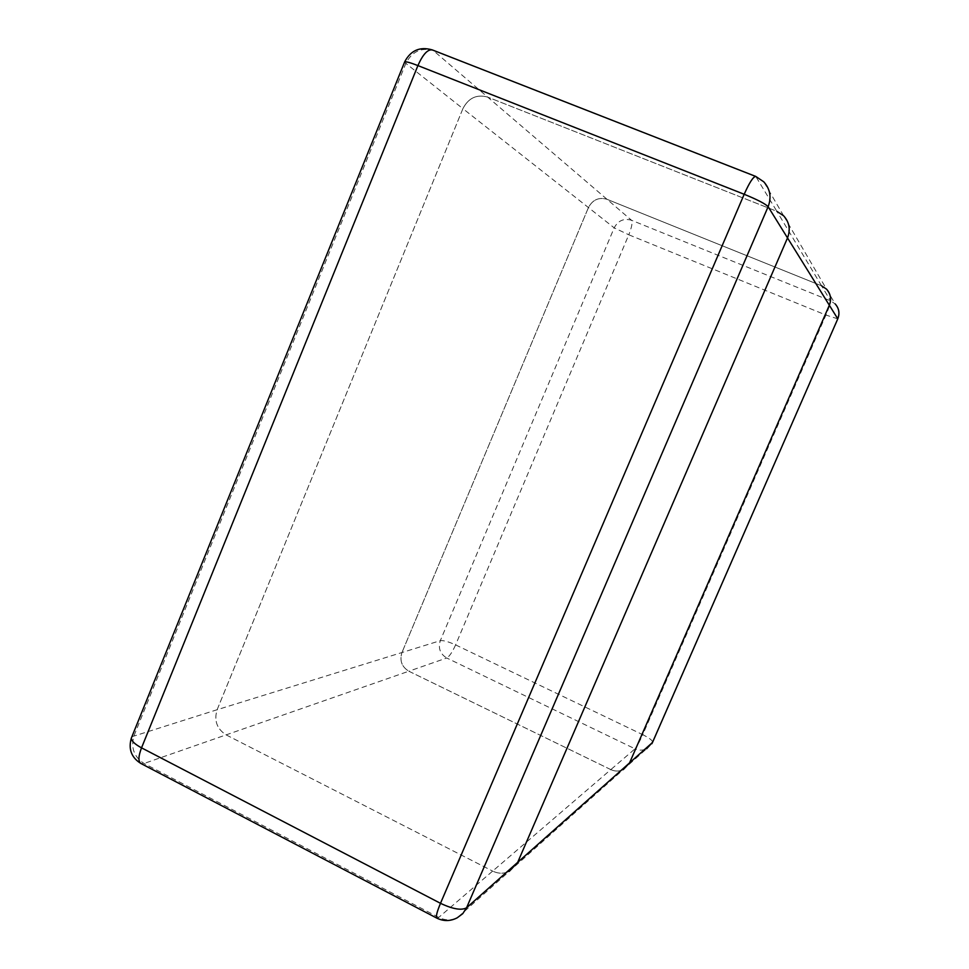 <?xml version="1.0" encoding="UTF-8"?>
<svg xmlns="http://www.w3.org/2000/svg" width="969" height="969" viewBox="0 0 969 969"><rect width="100%" height="100%" fill="white"/><g stroke="black" fill="none" stroke-linecap="round" stroke-linejoin="round"><path stroke-width="0.73" stroke-dasharray="4.84 3.63" d="M436.898 918.152L438.763 917.401L492.664 871.095C498.296 873.82 503.832 873.893 509.27 871.337C503.832 873.893 498.296 873.82 492.664 871.095L610.821 769.604C615.049 771.542 619.191 771.542 623.273 769.592C619.191 771.542 615.049 771.542 610.821 769.604L408.845 671.214C401.747 666.829 399.458 660.604 401.953 652.537C399.458 660.604 401.747 666.829 408.845 671.214L226.116 734.877C216.862 728.906 213.858 720.512 217.129 709.72L462.903 108.649C468.475 97.93 476.748 94.078 487.686 97.106C476.748 94.078 468.475 97.93 462.903 108.649L404.497 62.307M837.797 318.862L825.939 315.046C829.234 307.282 830.772 302.546 830.554 300.826L821.53 285.782L607.054 199.323L821.53 285.782L826.496 289.113L783.655 215.821L776.872 211.327L487.686 97.106L776.872 211.327L755.759 176.431M131.905 736.719L217.129 709.72C213.858 720.512 216.862 728.906 226.116 734.877L492.664 871.095L226.116 734.877L144.042 763.475L140.88 763.475M588.437 207.56L401.953 652.537L588.437 207.56C592.64 199.711 598.842 196.973 607.054 199.323C598.842 196.973 592.64 199.711 588.437 207.56L462.903 108.649L217.129 709.72L440.314 640.666C443.39 640.255 448.49 641.672 455.6 644.894C452.366 652.089 449.422 656.461 446.757 657.999C440.132 653.942 437.976 648.164 440.314 640.666L614.189 227.848C618.101 220.593 623.866 218.061 631.509 220.266C632.709 222.325 631.8 227.17 628.784 234.789L614.189 227.848L588.437 207.56M432.307 49.916L433.264 50.497C421.115 47.202 411.934 51.575 405.745 63.615L134.146 735.386C130.561 747.402 133.855 756.777 144.042 763.475L438.763 917.401C445.013 920.489 451.166 920.623 457.223 917.8L646.602 748.771C642.81 750.587 638.946 750.6 635.022 748.819C636.851 746.784 639.419 742.072 642.738 734.684C649 737.797 652.307 740.268 652.67 742.084L652.5 742.484M783.655 215.821L763.79 181.833L756.171 176.818L433.264 50.497L631.509 220.266L830.554 300.826L835.157 303.915L837.168 306.592L838.645 310.504L838.875 314.695M610.821 769.604L408.845 671.214L446.757 657.999L635.022 748.819L610.821 769.604M821.53 285.782L776.872 211.327M455.6 644.894L642.738 734.684L825.939 315.046L628.784 234.789L455.6 644.894M646.602 748.771L651.846 743.744M826.496 289.113L835.157 303.915"/><path stroke-width="1.45" d="M623.273 769.592L629.559 762.882L829.343 305.235C831.644 299.215 830.699 293.837 826.496 289.113C830.699 293.837 831.644 299.215 829.343 305.235L629.559 762.882L623.273 769.592M835.157 303.915C839.045 308.299 839.917 313.266 837.785 318.837L652.452 742.533L517.688 862.349L509.27 871.337L517.688 862.349L466.573 907.783C461.51 910.63 452.814 909.14 440.495 903.314C436.874 912.011 435.675 916.953 436.898 918.152C443.669 921.446 450.44 921.325 457.223 917.8L462.746 913.67L466.573 907.783L768.126 206.7C771.663 197.337 770.21 189.052 763.79 181.833L755.759 176.431C753.288 176.576 749.437 182.523 744.192 194.272C757.383 199.662 765.353 203.805 768.126 206.7L787.518 237.926L517.688 862.349L787.518 237.926C790.668 229.617 789.384 222.252 783.655 215.821C789.384 222.252 790.668 229.617 787.518 237.926L837.785 318.837L652.67 742.084L646.602 748.771M776.872 211.327L783.655 215.821M821.53 285.782L826.496 289.113M404.497 62.307L131.348 738.087C128.211 749.085 131.384 757.552 140.88 763.475C138.107 761.489 138.325 756.28 141.535 747.85C134.824 744.24 131.433 740.982 131.348 738.087L131.905 736.719M417.905 65.577C422.872 54.385 427.68 49.165 432.307 49.916C419.965 46.355 410.747 50.327 404.679 61.834C406.132 61.471 410.541 62.719 417.905 65.577L744.192 194.272L440.495 903.314L141.535 747.85L417.905 65.577M651.846 743.744L652.5 742.484M837.797 318.862L838.875 314.695M432.307 49.916L755.759 176.431M436.898 918.152L140.88 763.475"/></g></svg>

